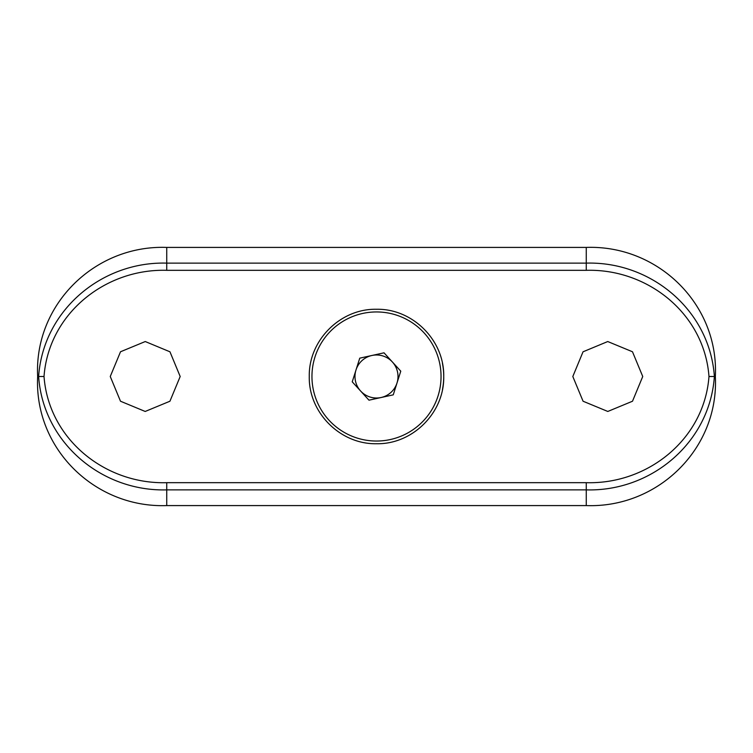 <?xml version="1.0" encoding="UTF-8"?>
<svg xmlns="http://www.w3.org/2000/svg" width="753" height="753" viewBox="0 0 753 753"><rect width="100%" height="100%" fill="white"/><g stroke="black" fill="none" stroke-linecap="round" stroke-linejoin="round"><path stroke-width="1.13" d="M166.733 270.327C105.307 268.501 48.663 313.737 44.022 376.5C48.663 439.263 105.307 484.499 166.733 482.673L586.267 482.673C647.693 484.499 704.337 439.263 708.978 376.5C704.337 313.737 647.693 268.501 586.267 270.327L166.733 270.327L166.733 263.126L586.267 263.126C651.42 261.272 709.872 310.5 714.371 376.5L715.35 376.5C718.983 448.506 657.962 508.209 586.267 505.583L586.267 489.874L166.733 489.874C101.58 491.728 43.128 442.5 38.629 376.5C43.128 310.5 101.58 261.272 166.733 263.126L166.733 247.417L586.267 247.417C657.793 244.819 718.927 304.221 715.35 376.5M442.425 363.313A67.233 67.233 0 0 1 443.733 376.5C444.496 412.663 412.616 444.477 376.547 443.733C340.337 444.486 308.542 412.672 309.267 376.528C308.523 340.375 340.309 308.523 376.481 309.267C412.597 308.514 444.477 340.29 443.733 376.5A67.233 67.233 0 0 1 442.425 389.668M110.258 376.5L120.499 401.227L145.197 411.458L169.933 401.227L180.183 376.509L169.962 351.802L145.254 341.542L120.518 351.764L110.258 376.5M642.742 376.5L632.501 401.227L607.803 411.458L583.067 401.227L572.817 376.509L583.038 351.802L607.746 341.542L632.482 351.764L642.742 376.5M166.733 482.673L166.733 505.583L586.267 505.583M166.733 505.583C95.207 508.181 34.073 448.779 37.65 376.5C34.017 304.494 95.038 244.791 166.733 247.417M708.978 376.5L714.371 376.5C709.872 442.5 651.42 491.728 586.267 489.874L586.267 482.673M37.65 376.5L44.022 376.5M381.112 397.509A21.517 21.517 0 0 1 355.99 369.987A21.517 21.517 0 0 1 392.388 361.995A21.517 21.517 0 0 1 381.112 397.509M368.979 400.182L393.245 394.845L400.765 371.173L384.021 352.818L359.755 358.155L352.235 381.827L368.979 400.182M424.174 332.986A64.542 64.542 0 0 0 314.98 356.969A64.542 64.542 0 0 0 390.346 439.536A64.542 64.542 0 0 0 424.174 332.986M586.267 270.327L586.267 247.417"/></g></svg>
